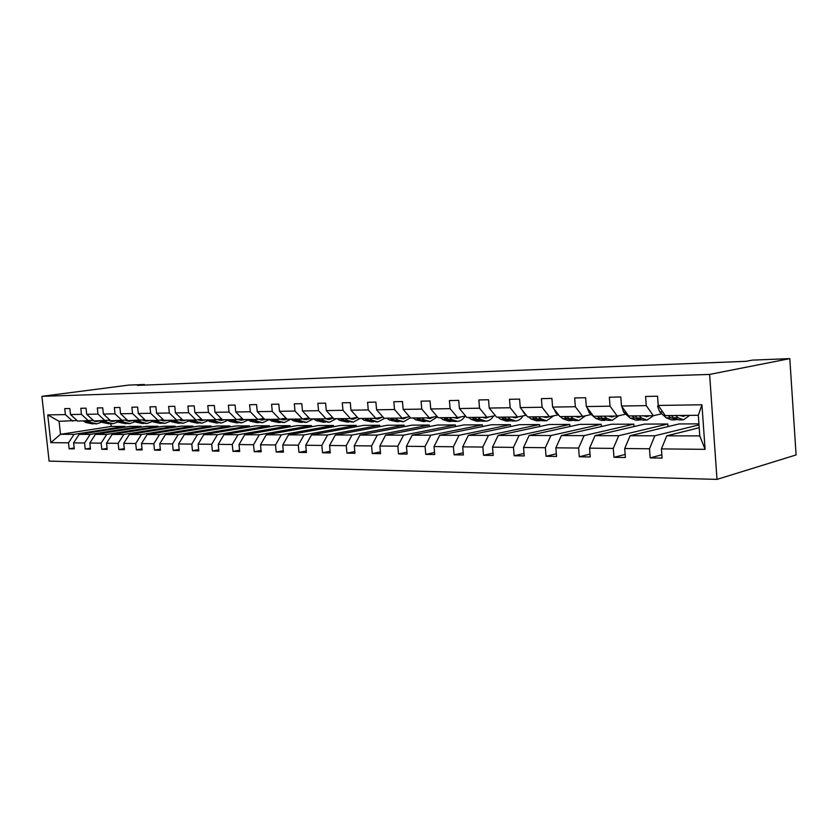 <?xml version="1.0" encoding="UTF-8"?>
<svg xmlns="http://www.w3.org/2000/svg" width="838" height="838" viewBox="0 0 838 838"><rect width="100%" height="100%" fill="white"/><g stroke="black" fill="none" stroke-linecap="round" stroke-linejoin="round"><path stroke-width="1.26" d="M709.618 374.418L789.805 358.622L796.1 454.929L717.003 479.378L49.107 461.11L41.9 396.332L709.618 374.418L717.003 479.378M699.196 427.715L666.755 435.823L699.782 435.907L705.093 449.346L661.423 448.896L662.093 458.072L650.152 457.894L661.852 454.762M666.755 435.823L661.423 448.896M698.923 423.86L679.031 423.944L630.124 435.729L654.834 435.791L649.481 448.77L650.152 457.894M649.481 448.77L624.708 448.519L625.389 457.506L613.961 457.318L625.158 454.437M668.022 426.594L667.834 423.997L644.579 424.101L595.043 435.645L618.716 435.708L613.28 448.403L613.961 457.318M613.28 448.403L589.554 448.162L590.245 456.951L579.288 456.783L590.025 454.102M634.02 426.563L633.832 424.143L611.499 424.248L561.408 435.561L584.107 435.613L578.608 448.047L579.288 456.783M578.608 448.047L555.866 447.817L556.558 456.427L546.051 456.26L556.338 453.777M601.338 426.542L601.171 424.29L579.697 424.384L529.134 435.477L550.922 435.53L545.36 447.702L546.051 456.26M545.36 447.702L523.551 447.482L524.242 455.914L514.155 455.757L524.033 453.442M569.924 426.532L569.756 424.437L549.1 424.52L498.149 435.404L519.068 435.456L513.464 447.377L514.155 455.757M513.464 447.377L492.514 447.167L493.215 455.432L483.526 455.275L493.016 453.117M539.693 426.532L539.536 424.562L519.644 424.656L468.369 435.32L488.47 435.372L482.835 447.063L483.526 455.275M482.835 447.063L462.702 446.864L463.393 454.961L454.091 454.814L463.215 452.792M510.583 426.542L510.426 424.698L491.267 424.782L439.72 435.257L459.067 435.299L453.389 446.759L454.091 454.814M453.389 446.759L434.032 446.57L434.723 454.51L425.767 454.374L434.545 452.478M482.531 426.552L482.384 424.824L463.906 424.908L412.16 435.184L430.774 435.226L425.076 446.476L425.767 454.374M425.076 446.476L406.44 446.287L407.142 454.081L398.511 453.945L406.964 452.164M455.484 426.573L455.348 424.939L437.509 425.023L385.595 435.121L403.539 435.163L397.82 446.193L398.511 453.945M397.82 446.193L379.876 446.015L380.567 453.662L372.261 453.536L380.4 451.85M429.391 426.605L429.255 425.055L412.034 425.138L360.005 435.048L377.299 435.1L371.559 445.921L372.261 453.536M371.559 445.921L354.264 445.753L354.956 453.264L346.953 453.138L354.799 451.546M404.188 426.626L404.063 425.17L387.428 425.243L335.315 434.995L351.991 435.037L346.251 445.669L346.953 453.138M346.251 445.669L329.575 445.491L330.266 452.876L322.536 452.761L330.109 451.253M379.844 426.657L379.719 425.275L363.65 425.348L311.495 434.932L327.595 434.974L321.844 445.418L322.536 452.761M321.844 445.418L305.744 445.25L306.436 452.51L298.977 452.384L306.289 450.959M356.318 426.699L356.192 425.379L340.647 425.453L288.481 434.87L304.026 434.912L298.286 445.177L298.977 452.384M298.286 445.177L282.741 445.02L283.422 452.143L276.215 452.028L283.286 450.676M333.555 426.731L333.44 425.484L318.398 425.547L266.254 434.817L281.275 434.859L275.524 444.947L276.215 452.028M275.524 444.947L260.503 444.789L261.194 451.797L254.228 451.692L261.058 450.404M311.537 426.772L311.422 425.578L296.861 425.652L244.748 434.765L259.277 434.796L253.537 444.716L254.228 451.692M253.537 444.716L239.019 444.569L239.699 451.462L232.964 451.357L239.574 450.132M290.21 426.814L290.095 425.673L275.995 425.735L223.956 434.713L238.013 434.744L232.283 444.496L232.964 451.357M232.283 444.496L218.236 444.35L218.917 451.137L212.391 451.033L218.791 449.87M269.553 426.846L269.448 425.767L255.779 425.83L203.833 434.66L217.43 434.692L211.71 444.287L212.391 451.033M211.71 444.287L198.114 444.15L198.795 450.823L192.478 450.718L198.669 449.608M249.525 426.888L249.431 425.861L236.169 425.914L184.339 434.608L197.517 434.639L191.808 444.088L192.478 450.718M191.808 444.088L178.63 443.951L179.311 450.519L173.194 450.415L179.196 449.357M230.115 426.93L230.021 425.945L217.157 425.997L165.442 434.566L178.211 434.597L172.523 443.889L173.194 450.415M172.523 443.889L159.765 443.752L160.435 450.216L154.517 450.121L160.32 449.116M211.281 426.971L211.186 426.029L198.711 426.081L147.142 434.513L159.513 434.545L153.836 443.7L154.517 450.121M153.836 443.7L141.475 443.564L142.146 449.933L136.395 449.838L142.031 448.875M193.002 427.013L192.908 426.113L180.788 426.165L129.377 434.472L141.392 434.503L135.725 443.512L136.395 449.838M135.725 443.512L123.731 443.386L124.401 449.65L118.828 449.566L124.296 448.634M175.247 427.055L175.163 426.186L163.389 426.238L112.145 434.43L123.804 434.461L118.158 443.333L118.828 449.566M118.158 443.333L106.52 443.208L107.191 449.388L101.775 449.304L107.086 448.403M158.005 427.097L157.921 426.27L146.482 426.312L95.427 434.388L106.73 434.419L101.115 443.155L101.775 449.304M101.115 443.155L89.823 443.04L90.483 449.126L85.225 449.042L90.378 448.183M141.245 427.139L141.161 426.343L130.047 426.385L79.181 434.346L90.169 434.377L84.565 442.988L85.225 449.042M84.565 442.988L73.597 442.873L74.257 448.864L69.156 448.791L74.163 447.963M110.846 423.756L111.14 426.469L60.514 434.304L74.069 434.335L68.496 442.82L69.156 448.791M68.496 442.82L50.814 442.642L47.735 414.883L65.395 414.611L64.736 408.619L69.837 408.515L70.497 414.527L81.454 414.36L80.794 408.284L86.031 408.169L86.702 414.286L97.983 414.108L97.313 407.938L102.718 407.823L103.388 414.024L115.005 413.846L114.345 407.582L119.907 407.467L120.578 413.763L132.561 413.574L131.891 407.216L137.621 407.09L138.301 413.48L150.651 413.291L149.981 406.828L155.899 406.713L156.58 413.197L169.328 413.008L168.648 406.44L174.754 406.315L175.435 412.914L188.592 412.705L187.911 406.042L194.217 405.906L194.898 412.61L208.484 412.401L207.803 405.623L214.319 405.487L214.999 412.296L229.046 412.087L228.355 405.194L235.09 405.047L235.771 411.982L250.29 411.751L249.598 404.744L256.564 404.597L257.256 411.647L272.266 411.416L271.575 404.283L278.782 404.136L279.473 411.301L295.018 411.06L294.316 403.811L301.774 403.654L302.476 410.945L318.566 410.693L317.864 403.319L325.594 403.151L326.296 410.578L342.972 410.316L342.271 402.806L350.284 402.638L350.975 410.201L368.27 409.929L367.578 402.282L375.885 402.104L376.587 409.803L394.53 409.52L393.829 401.727L402.45 401.549L403.151 409.394L421.786 409.101L421.085 401.161L430.041 400.973L430.742 408.965L450.1 408.661L449.398 400.564L458.711 400.365L459.413 408.525L479.546 408.211L478.844 399.946L488.533 399.747L489.235 408.064L510.185 407.739L509.494 399.307L519.57 399.098L520.272 407.582L542.092 407.247L541.4 398.637L551.907 398.417L552.609 407.079L575.35 406.734L574.659 397.945L585.626 397.715L586.307 406.556L610.043 406.189L609.362 397.212L620.801 396.982L621.482 406.021L646.276 405.634L645.595 396.458L657.547 396.206L658.228 405.445L701.94 404.775L705.093 449.346M144.45 385.103L144.387 384.474L137.484 385.375L745.967 361.325L752.262 360.131L789.805 358.622M639.185 415.847L641.636 418.026L647.041 420.089L653.399 415.7L661.811 413.794M646.276 405.634L653.357 415.711L628.626 415.941L621.482 406.021M698.997 424.887L654.834 435.791M630.124 435.729L624.708 448.519M586.307 406.556L593.534 416.276L617.218 416.046L625.787 414.171M617.218 416.046L610.043 406.189M667.834 423.997L618.716 435.708M595.043 435.645L589.554 448.162M552.609 407.079L559.899 416.591L582.599 416.381L591.272 414.538M582.599 416.381L575.35 406.734M633.832 424.143L584.107 435.613M561.408 435.561L555.866 447.817M520.272 407.582L527.615 416.895L549.403 416.685L558.16 414.883M549.403 416.685L542.092 407.247M601.171 424.29L550.922 435.53M529.134 435.477L523.551 447.482M489.235 408.064L496.63 417.188L517.549 416.989L526.306 415.229M517.549 416.989L510.185 407.739M569.756 424.437L519.068 435.456M498.149 435.404L492.514 447.167M459.413 408.525L466.839 417.471L486.951 417.272L495.363 415.627M486.951 417.272L479.546 408.211M539.536 424.562L488.47 435.372M468.369 435.32L462.702 446.864M430.742 408.965L438.201 417.733L457.538 417.554L465.624 416.004M457.538 417.554L450.1 408.661M510.426 424.698L459.067 435.299M439.72 435.257L434.032 446.57M403.151 409.394L410.63 417.994L429.245 417.816L437.027 416.36M429.245 417.816L421.786 409.101M482.384 424.824L430.774 435.226M412.16 435.184L406.44 446.287M376.587 409.803L384.076 418.246L402.01 418.078L409.499 416.696M402.01 418.078L394.53 409.52M455.348 424.939L403.539 435.163M385.595 435.121L379.876 446.015M350.975 410.201L358.475 418.487L375.77 418.319L382.987 417.02M375.77 418.319L368.27 409.929M429.255 425.055L377.299 435.1M360.005 435.048L354.264 445.753M326.296 410.578L333.796 418.717L350.473 418.56L357.438 417.334M350.473 418.56L342.972 410.316M404.063 425.17L351.991 435.037M335.315 434.995L329.575 445.491M302.476 410.945L309.976 418.937L326.066 418.791L332.791 417.628M326.066 418.791L318.566 410.693M379.719 425.275L327.595 434.974M311.495 434.932L305.744 445.25M279.473 411.301L286.973 419.157L302.518 419.01L309.002 417.9M302.518 419.01L295.018 411.06M356.192 425.379L304.026 434.912M288.481 434.87L282.741 445.02M257.256 411.647L264.735 419.367L279.766 419.23L286.03 418.172M279.766 419.23L272.266 411.416M333.44 425.484L281.275 434.859M266.254 434.817L260.503 444.789M235.771 411.982L243.25 419.566L257.769 419.429L263.834 418.424M257.769 419.429L250.29 411.751M311.422 425.578L259.277 434.796M244.748 434.765L239.019 444.569M214.999 412.296L222.458 419.765L236.505 419.629L242.371 418.675M236.505 419.629L229.046 412.087M290.095 425.673L238.013 434.744M223.956 434.713L218.236 444.35M194.898 412.61L202.335 419.953L215.932 419.828L221.609 418.916M215.932 419.828L208.484 412.401M269.448 425.767L217.43 434.692M203.833 434.66L198.114 444.15M175.435 412.914L182.852 420.142L196.019 420.016L201.508 419.136M196.019 420.016L188.592 412.705M249.431 425.861L197.517 434.639M184.339 434.608L178.63 443.951M156.58 413.197L163.965 420.32L176.734 420.194L182.045 419.356M176.734 420.194L169.328 413.008M230.021 425.945L178.211 434.597M165.442 434.566L159.765 443.752M138.301 413.48L145.665 420.487L158.036 420.372L163.19 419.566M158.036 420.372L150.651 413.291M211.186 426.029L159.513 434.545M147.142 434.513L141.475 443.564M120.578 413.763L127.91 420.655L144.911 419.775M139.915 420.54L132.561 413.574M192.908 426.113L141.392 434.503M129.377 434.472L123.731 443.386M103.388 414.024L110.689 420.812L127.187 419.974M122.338 420.707L115.005 413.846M175.163 426.186L123.804 434.461M112.145 434.43L106.52 443.208M86.702 414.286L93.971 420.969L109.988 420.163M105.274 420.865L97.983 414.108M157.921 426.27L106.73 434.419M95.427 434.388L89.823 443.04M70.497 414.527L77.735 421.126L93.29 420.341M88.713 421.022L81.454 414.36M141.161 426.343L90.169 434.377M79.181 434.346L73.597 442.873M47.735 414.883L59.079 421.305L77.065 420.519M72.634 421.179L65.395 414.611M144.387 384.474L128.623 385.103L41.9 396.332M699.782 435.907L698.316 415.292L665.278 415.596L658.228 405.445M111.14 426.469L124.872 426.416L74.069 434.335M59.079 421.305L60.514 434.304L50.814 442.642M124.956 427.181L124.872 426.416M701.94 404.775L698.316 415.292M83.433 421.074L85.947 422.52L92.536 423.881M88.556 421.022L91.07 422.478L96.642 423.85L101.67 422.143M92.138 420.508L96.58 421.535L99.24 420.927M85.382 421.053L87.885 422.509L93.615 423.86M96.056 420.959L94.6 421.399M95.721 423.86L89.121 422.499L86.607 421.043M95.218 421.493L97.281 420.938M109.862 420.98L110.564 420.697M99.565 420.917L102.089 422.394L108.751 423.766M104.834 420.875L107.369 422.352L112.952 423.735L118.137 421.923M108.49 420.383L112.889 421.388L115.56 420.77M101.566 420.906L104.09 422.373L109.851 423.745M112.282 420.802L110.867 421.252M112.03 423.745L105.358 422.362L102.833 420.886M111.506 421.346L113.549 420.791M126.58 420.802L127.586 420.351M116.178 420.76L118.703 422.258L125.449 423.651M121.604 420.718L124.139 422.216L129.754 423.619L135.086 421.682M125.333 420.247L129.691 421.242L132.362 420.613M118.231 420.749L120.766 422.237L126.559 423.63M128.989 420.645L127.606 421.085M128.822 423.63L122.065 422.226L119.53 420.728M128.266 421.2L130.288 420.634M143.79 420.613L145.121 419.964M133.273 420.603L135.819 422.122L142.638 423.536M138.867 420.55L141.413 422.069L147.048 423.504L152.537 421.43M142.669 420.121L146.975 421.085L149.667 420.446M135.389 420.582L137.935 422.101L143.769 423.515M146.189 420.477L144.848 420.917M146.116 423.515L139.276 422.09L136.73 420.571M145.529 421.032L147.53 420.466M161.514 420.425L163.106 419.587M150.892 420.435L153.448 421.975L160.341 423.41M156.654 420.383L159.21 421.933L164.856 423.379L170.523 421.168M160.54 419.985L164.793 420.927L167.495 420.278M153.071 420.414L155.627 421.954L161.504 423.389M163.944 420.299L162.614 420.749M163.923 423.389L157.01 421.943L154.454 420.404M163.305 420.875L165.296 420.299M179.793 420.215L181.155 419.503M169.056 420.267L171.612 421.828L178.588 423.284M174.995 420.215L177.551 421.776L183.218 423.253L189.053 420.886M178.965 419.838L183.155 420.77L185.858 420.11M171.298 420.247L173.864 421.807L179.772 423.263M182.632 419.922L180.924 420.571M182.286 423.263L175.289 421.797L172.722 420.236M181.637 420.707L183.595 420.131M198.627 420.006L199.748 419.419M187.775 420.089L190.341 421.671L197.412 423.159M193.903 420.037L196.469 421.629L202.157 423.127L208.17 420.582M197.978 419.702L202.094 420.592L204.807 419.932M190.1 420.068L192.667 421.661L198.616 423.138M201.885 419.513L199.8 420.383M201.225 423.138L194.133 421.65L191.567 420.058M200.533 420.529L202.471 419.953M218.069 419.786L218.896 419.346M207.101 419.911L209.668 421.524L216.822 423.033M213.418 419.848L215.995 421.472L221.693 422.991L227.884 420.257M217.587 419.555L221.63 420.425L224.343 419.744M209.49 419.89L212.066 421.504L218.058 423.001M221.735 419.042L219.273 420.194M220.75 423.001L213.585 421.493L211.008 419.869M220.027 420.351L222.29 419.597M227.035 419.723L229.622 421.357L236.861 422.886M233.572 419.66L236.148 421.305L241.857 422.855L248.226 419.911M237.845 419.419L241.794 420.247L244.518 419.555M229.518 419.702L232.095 421.336L238.118 422.865M241.92 418.749L239.375 419.995M240.915 422.865L233.655 421.325L231.079 419.681M240.16 420.163L242.842 419.157M247.639 419.524L250.216 421.189L257.549 422.75M254.375 419.461L256.962 421.137L262.682 422.719L269.249 419.545M258.764 419.272L262.619 420.058L265.342 419.356M250.185 419.503L252.772 421.168L258.827 422.719M262.451 418.654L260.126 419.786M261.739 422.719L254.396 421.158L251.809 419.492M260.943 419.974L264.054 418.654M268.914 419.325L271.502 421.022L278.928 422.603M275.891 419.262L278.478 420.959L284.208 422.572L290.954 419.147M280.395 419.115L284.134 419.869L286.942 419.126M271.554 419.304L274.141 421.001L280.238 422.572M283.642 418.571L281.568 419.576M283.254 422.572L275.817 420.98L273.23 419.283M282.416 419.775L285.8 418.214M290.912 419.126L293.51 420.844L301.02 422.457M298.129 419.052L300.716 420.781L306.446 422.415L313.223 418.906M302.759 418.969L306.383 419.67L309.693 418.644M293.646 419.094L296.233 420.823L302.361 422.415M305.524 418.497L303.744 419.346M305.503 422.425L297.972 420.802L295.374 419.073M304.613 419.566L307.797 418.11M313.674 418.906L316.272 420.655L323.877 422.3M321.132 418.832L323.73 420.592L329.46 422.258L336.237 418.696M325.856 418.791L329.386 419.461L333.22 418.089M316.502 418.885L319.089 420.634L325.249 422.258M328.129 418.434L326.673 419.115M328.517 422.268L320.881 420.624L318.293 418.864M327.574 419.346L330.528 418.015M337.232 418.686L339.819 420.466L347.529 422.132M344.952 418.612L347.55 420.404L353.28 422.09L360.047 418.466M349.676 418.571L353.207 419.251L357.554 417.46M340.155 418.654L342.742 420.446L348.933 422.09M351.457 418.382L350.41 418.864M352.327 422.101L344.596 420.425L342.009 418.644M351.342 419.126L354.024 417.932M361.628 418.455L364.216 420.267L372.03 421.964M369.631 418.382L372.219 420.205L377.938 421.923L384.705 418.235M374.345 418.34L377.875 419.031L382.296 417.146M364.656 418.424L367.243 420.247L373.455 421.912M375.623 418.319L374.995 418.602M376.995 421.933L369.17 420.226L366.573 418.413M375.948 418.885L378.326 417.858M386.905 418.214L389.492 420.068L397.411 421.797M395.201 418.141L397.788 419.995L403.507 421.755L410.431 417.774M399.915 418.099L403.434 418.811L407.666 417.041M390.047 418.183L392.634 420.037L398.878 421.734M401.004 418.089L400.459 418.33M402.565 421.755L394.625 420.027L392.037 418.172M401.454 418.644L403.455 417.806M413.124 417.973L415.7 419.848L423.724 421.619M421.734 417.89L424.311 419.786L430.009 421.566L437.426 416.832M426.427 417.848L429.936 418.571L433.948 416.936M416.381 417.942L418.958 419.828L425.222 421.545M429.066 421.577L421.032 419.807L418.445 417.921M427.904 418.392L429.433 417.785M440.327 417.712L442.904 419.629L448.581 421.441L451.022 421.43M449.262 417.628L451.829 419.566L457.506 421.378C460.533 421.105 463.1 419.335 465.216 416.088M453.945 417.586L457.443 418.33L461.193 416.853M443.711 417.68L446.277 419.608L452.562 421.357M456.574 421.388L454.102 421.409L448.424 419.587L445.858 417.659M455.348 418.131L456.731 417.565M468.578 417.45L471.134 419.409L476.801 421.252L479.378 421.231M477.859 417.366L480.415 419.325L486.071 421.189C489.015 420.917 491.529 419.178 493.613 415.973M482.52 417.314L485.998 418.078L489.434 416.79M472.087 417.418L474.654 419.377L480.949 421.158M485.139 421.189L482.531 421.21L476.874 419.356L474.318 417.397M483.84 417.848L485.15 417.293M492.084 411.584L494.347 414.37M497.929 417.177L500.475 419.168L506.11 421.053L508.823 421.032M507.587 417.083L510.122 419.094L515.747 420.98C518.607 420.718 521.058 419.01 523.121 415.868M512.217 417.041L515.674 417.806L518.722 416.748M501.585 417.135L504.13 419.136L510.447 420.938M514.815 420.99L512.07 421.011L506.445 419.115L503.9 417.115M513.443 417.554L514.668 417.02M522.315 410.17L524.274 413.532L526.159 415.04M528.453 416.884L530.988 418.916L536.582 420.844L539.452 420.823M538.499 416.79L541.023 418.843L546.606 420.77L553.771 415.784M543.097 416.748L546.533 417.534L549.183 416.696M532.256 416.853L534.791 418.885L541.118 420.718M545.685 420.781L542.783 420.802L537.2 418.874L534.665 416.832M544.229 417.251L545.36 416.727M553.939 408.818L556.076 413.165L559.313 415.837M560.224 416.591L562.738 418.665L568.279 420.624L571.317 420.603M570.688 416.486L573.192 418.581L578.723 420.55L585.657 415.721M575.245 416.444L578.649 417.251L581.268 416.392M564.184 416.549L566.698 418.633L573.024 420.487M577.811 420.561L574.742 420.582L569.201 418.612L566.698 416.528M576.272 416.926L577.298 416.423M586.998 407.488L589.208 412.778L595.808 418.392L601.296 420.404L604.512 420.383M604.219 416.172L606.702 418.309L612.169 420.33L618.842 415.69M608.723 416.13L612.096 416.957L614.694 416.077M597.442 416.235L599.924 418.361L606.262 420.247M611.269 420.33L608.021 420.351L602.543 418.34L600.06 416.214M609.645 416.58L610.546 416.109M621.765 406.409L623.755 412.38L630.27 418.12L635.707 420.163L639.101 420.142M643.636 415.805L646.967 416.643L649.534 415.742M632.114 415.91L634.576 418.078L640.902 419.995M646.15 420.089L642.715 420.121L637.299 418.057L634.848 415.889M644.432 416.214L645.208 415.784M658.186 404.932L657.62 406.493L659.799 411.961L666.231 417.827L671.594 419.922L675.187 419.89M675.679 415.501L678.099 417.733L683.42 419.838L689.684 415.365M680.068 415.459L683.347 416.318L685.872 415.407M668.295 415.575L670.725 417.785L677.041 419.723M682.541 419.848L678.906 419.869L673.563 417.764L671.144 415.543M680.718 415.816L681.367 415.449M87.885 422.509L85.947 422.52M91.07 422.478L89.121 422.499M104.09 422.373L102.089 422.394M107.369 422.352L105.358 422.362M120.766 422.237L118.703 422.258M124.139 422.216L122.065 422.226M137.935 422.101L135.819 422.122M141.413 422.069L139.276 422.09M155.627 421.954L153.448 421.975M159.21 421.933L157.01 421.943M173.864 421.807L171.612 421.828M177.551 421.776L175.289 421.797M192.667 421.661L190.341 421.671M196.469 421.629L194.133 421.65M212.066 421.504L209.668 421.524M215.995 421.472L213.585 421.493M232.095 421.336L229.622 421.357M236.148 421.305L233.655 421.325M252.772 421.168L250.216 421.189M256.962 421.137L254.396 421.158M274.141 421.001L271.502 421.022M278.478 420.959L275.817 420.98M296.233 420.823L293.51 420.844M300.716 420.781L297.972 420.802M319.089 420.634L316.272 420.655M323.73 420.592L320.881 420.624M342.742 420.446L339.819 420.466M347.55 420.404L344.596 420.425M367.243 420.247L364.216 420.267M372.219 420.205L369.17 420.226M392.634 420.037L389.492 420.068M397.788 419.995L394.625 420.027M418.958 419.828L415.7 419.848M424.311 419.786L421.032 419.807M446.277 419.608L442.904 419.629M451.829 419.566L448.424 419.587M474.654 419.377L471.134 419.409M480.415 419.325L476.874 419.356M504.13 419.136L500.475 419.168M510.122 419.094L506.445 419.115M534.791 418.885L530.988 418.916M541.023 418.843L537.2 418.874M524.955 413.522L524.274 413.532M566.698 418.633L562.738 418.665M573.192 418.581L569.201 418.612M557.26 413.144L556.076 413.165M599.924 418.361L595.808 418.392M606.702 418.309L602.543 418.34M590.916 412.757L589.208 412.778M634.576 418.078L630.27 418.12M641.636 418.026L637.299 418.057M626.049 412.348L623.755 412.38M658.836 406.336L657.673 406.357M670.725 417.785L666.231 417.827M678.099 417.733L673.563 417.764M662.722 411.929L659.799 411.961M95.815 421.545L96.58 421.535M112.124 421.399L112.889 421.388M128.916 421.252L129.691 421.242M146.21 421.095L146.975 421.085M164.018 420.938L164.793 420.927M182.38 420.77L183.155 420.77M201.309 420.603L202.094 420.592M220.844 420.435L221.63 420.425M241.009 420.247L241.794 420.247M261.833 420.068L262.619 420.058M283.349 419.88L284.134 419.869M305.598 419.681L306.383 419.67M328.601 419.471L329.386 419.461M352.421 419.262L353.207 419.251M377.09 419.042L377.875 419.031M402.649 418.811L403.434 418.811M429.15 418.581L429.936 418.571M456.658 418.33L457.443 418.33M485.223 418.078L485.998 418.078M514.899 417.816L515.674 417.806M545.768 417.544L546.533 417.534M577.885 417.261L578.649 417.251M611.342 416.957L612.096 416.957M646.224 416.654L646.967 416.643M682.614 416.329L683.347 416.318"/></g></svg>
